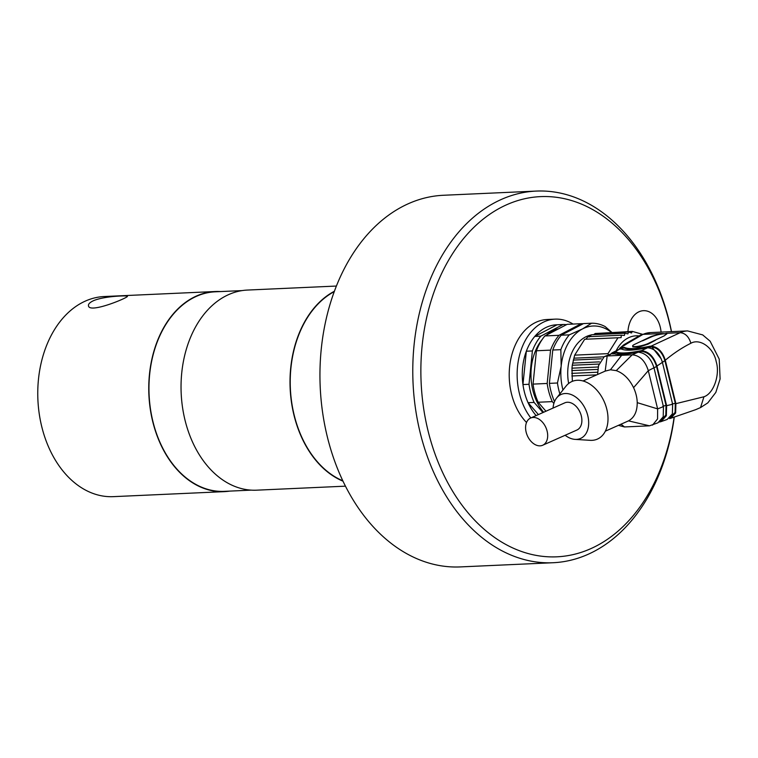 <?xml version="1.0" encoding="UTF-8"?>
<svg xmlns="http://www.w3.org/2000/svg" width="758" height="758" viewBox="0 0 758 758"><rect width="100%" height="100%" fill="white"/><g stroke="black" fill="none" stroke-linecap="round" stroke-linejoin="round"><path stroke-width="1.14" d="M671.399 331.644A180.29 127.704 87.4 0 0 510.797 203.021A180.29 127.704 87.4 0 0 427.266 427.55A180.29 127.704 87.4 0 0 590.634 548.735A180.29 127.704 87.4 0 0 674.127 417.165M661.071 332.108A23.47 16.619 87.4 0 0 643.485 310.676A23.47 16.619 87.4 0 0 627.956 331.606M220.616 291.565A100.16 70.949 87.4 0 0 215.253 291.517L104.263 296.53A100.16 70.949 87.4 0 0 85.483 301.03A100.16 70.949 87.4 0 0 39.16 413.262A100.16 70.949 87.4 0 0 113.302 496.651L224.292 491.639A100.16 70.949 87.4 0 0 229.636 491.108M215.253 291.517A100.16 70.949 87.4 0 0 148.9 394.785A100.16 70.949 87.4 0 0 224.292 491.639M93.556 300.661C89.842 302.414 88.146 304.11 88.468 305.768C89.198 313.983 128.936 297.373 127.391 296.283C128.083 295.374 104.415 295.99 93.556 300.661M242.2 290.589L215.263 291.802A99.876 70.75 87.4 0 0 149.099 394.776A99.876 70.75 87.4 0 0 224.283 491.355L251.211 490.132M336.41 286.05L247.544 290.058A100.16 70.949 87.4 0 0 181.181 393.326A100.16 70.949 87.4 0 0 256.583 490.18L345.449 486.162M334.411 291.243A100.16 70.949 87.4 0 0 290.153 388.399A100.16 70.949 87.4 0 0 342.986 481.169M334.269 291.631A99.876 70.75 87.4 0 0 290.361 388.39A99.876 70.75 87.4 0 0 342.815 480.799M536.276 191.082L443.449 195.27A186.013 131.759 87.4 0 0 408.581 203.618A186.013 131.759 87.4 0 0 322.548 412.049A186.013 131.759 87.4 0 0 460.239 566.918L553.065 562.73A186.013 131.759 -92.6 0 1 413.044 382.847A186.013 131.759 -92.6 0 1 536.276 191.082A186.013 131.759 -92.6 0 1 671.512 331.644M674.279 417.118A186.013 131.759 -92.6 0 1 587.933 554.382A186.013 131.759 -92.6 0 1 553.065 562.73M542.936 412.57L534.115 402.422A51.516 36.488 -92.6 0 1 529.008 384.287L532.391 350.945A51.516 36.488 -92.6 0 1 540.842 336.135L563.118 324.509L557.064 324.784A51.516 36.488 87.4 0 0 524.024 358.951A51.516 36.488 87.4 0 0 536.124 415.592M573.057 324.064A57.238 40.544 87.4 0 0 555.131 319.137L547.2 319.497A57.238 40.544 87.4 0 0 510.712 359.491A57.238 40.544 87.4 0 0 526.526 422.49M555.131 319.137A57.238 40.544 87.4 0 0 519.325 356.061A57.238 40.544 87.4 0 0 530.827 417.942M572.347 381.331L571.977 368.18L598.375 366.986M598.801 364.058L572.271 365.252L574.678 355.142L584.683 339.281L585.811 339.214L587.99 336.704L621.285 335.197L621.124 337.623L617.978 337.774L607.973 353.635L608.418 354.725M571.977 368.18L572.271 365.252M642.803 334.382L632.305 331.407L631.547 332.989L628.515 331.985L627.927 333.88L624.819 333.255L624.431 335.434L621.285 335.197M589.118 337.026L591.524 334.761L624.819 333.255M599.455 361.879L572.669 363.091M571.797 370.586L598.109 369.402M628.515 331.985L595.21 333.492L593.666 334.666M601.302 358.809L573.237 360.078M593.76 334.591A40.06 28.378 87.4 0 0 592.548 334.714M591.363 334.913A40.06 28.378 87.4 0 0 568.642 383.491M571.759 373.372L597.806 372.197M603.785 356.838L573.834 358.193M585.811 339.214L621.124 337.623M571.826 375.987L596.745 374.859M632.305 331.407L598.27 333.349M607.973 353.635L574.678 355.142M584.683 339.281L617.978 337.774M638.71 335.898A36.915 26.151 87.4 0 0 616.339 350.423M661.374 333.539L666.775 333.823L664.349 335.785L647.976 343.573A9.162 1.724 166.3 0 1 638.407 346.264A9.162 1.724 166.3 0 1 632.627 346.036A9.162 1.724 166.3 0 1 635.062 344.16L651.435 336.372L661.374 333.539L643.04 334.363A39.492 27.97 87.4 0 1 650.449 332.591L641.05 334.828L643.04 334.363L627.52 343.402L623.872 344.738L619.741 348.282M642.471 340.863L651.548 336.827A9.162 1.724 166.3 0 1 660.445 334.259A9.162 1.724 166.3 0 1 666.727 334.126M700.534 407.586L703.955 396.766C713.629 393.629 720.233 374.746 716.215 361.651C713.685 347.903 700.07 338.002 690.908 343.241C688.814 336.637 685.232 333.113 680.172 332.686L665.875 333.331M627.52 343.402L619.608 348.282L624.384 347.382L624.554 348.083L622.261 348.187L621.153 348.974M670.044 417.667L675.075 412.456L675.312 403.332L664.889 360.581C662.17 352.053 657.527 347.496 650.97 346.889L650.07 346.927L649.9 346.226C636.9 348.974 628.401 349.353 624.384 347.382M649.9 346.226L651.027 346.179C657.717 346.776 662.483 351.456 665.297 360.221L675.89 403.654L675.643 412.996L670.622 418.312L669.494 418.577M655.405 340.276L648.109 344.123L638.653 347.23L632.845 346.918L632.627 346.036M690.908 343.241C682.2 347.59 673.663 353.247 665.297 360.221M703.955 396.766L675.89 403.654M650.07 346.927C637.071 349.675 628.572 350.063 624.554 348.083M622.261 348.187L619.94 349.031M664.889 360.581L662.009 362.703M675.312 403.332L672.062 403.938M672.64 404.26L666.614 405.682L666.348 415.744L661.061 421.619L667.201 419.449L672.365 413.925L672.64 404.26L662.416 362.333C659.507 353.294 654.571 348.443 647.616 347.77L646.877 347.808C633.878 350.509 625.369 350.897 621.37 348.964L619.665 349.04L615.193 351.864L615.866 352.546L612.909 354.071M615.866 352.546C619.817 354.374 628.259 353.995 641.202 351.428L641.211 350.689C628.183 353.285 619.674 353.673 615.695 351.845M641.211 350.689L641.344 350.679C648.649 351.38 653.841 356.497 656.94 366.019L666.614 405.682M619.665 349.04L612.53 352.631L615.193 351.864M662.416 362.333L656.94 366.019M661.061 421.619L659.498 422.017M611.251 353.522L612.53 352.631M660.853 420.832L665.818 415.033L666.026 405.341L656.542 366.408C653.557 357.179 648.507 352.167 641.382 351.39M615.6 352.565L612.824 353.408M656.542 366.408L653.576 368.189M666.026 405.341L662.862 406.288M618.443 425.352L624.478 426.944L649.502 425.816L657.963 422.803L663.222 416.796L663.44 406.639L653.974 367.791C650.866 358.146 645.598 352.934 638.17 352.167L638.037 352.195C625.056 354.697 616.595 355.076 612.663 353.323L604.259 356.62L598.545 365.583L597.579 374.499M652.534 425.105L657.556 418.947L657.622 408.884L648.298 370.662C645.153 360.742 639.79 355.464 632.2 354.82L607.177 355.957L604.259 356.62M612.578 353.323L607.177 355.957L605.178 371.117L610.446 369.781L616.245 370.624C623.502 373.249 629.273 378.934 633.574 387.67A27.477 18.685 -114 0 1 637.232 402.65C637.222 411.613 634.304 417.686 628.496 420.87L605.348 431.169M637.232 402.65L657.622 408.884L663.44 406.639M633.574 387.67L648.298 370.662L653.974 367.791M575.028 439.375L590.122 440.332A31.476 21.414 -114 0 0 607.111 410.533A31.476 21.414 -114 0 0 577.312 380.279A31.476 21.414 -114 0 0 566.027 386.125L556.628 397.978A24.038 16.354 66 0 1 565.241 393.516A24.038 16.354 66 0 1 588 416.616A24.038 16.354 66 0 1 575.028 439.375A24.038 16.354 66 0 1 565.146 435.263M553.056 408.069A24.038 16.354 66 0 1 556.628 397.978M542.681 445.249L576.876 430.051A14.885 10.119 -114 0 0 580.789 414.133A14.885 10.119 -114 0 0 567.372 402.252A14.885 10.119 -114 0 0 564.786 402.849L530.591 418.056A14.885 10.119 -114 0 0 527.388 435.765A14.885 10.119 -114 0 0 542.681 445.249A14.885 10.119 -114 0 0 546.594 429.341A14.885 10.119 -114 0 0 533.177 417.45A14.885 10.119 -114 0 0 530.591 418.056M611.422 332.355A48.654 34.461 87.4 0 0 582.457 328.944A48.654 34.461 87.4 0 0 561.166 366.237A48.654 34.461 87.4 0 0 562.957 390M559.859 393.904A51.516 36.488 -92.6 0 1 557.462 382.998L561.166 366.237L560.844 349.665A51.516 36.488 -92.6 0 1 569.296 334.846L582.457 328.944L591.572 323.23A51.516 36.488 -92.6 0 1 605.14 326.556L611.81 332.336M557.462 382.998L549.389 383.368A51.516 36.488 87.4 0 0 554.496 401.503M560.844 349.665L552.771 350.025L549.389 383.368M569.296 334.846L561.223 335.216A51.516 36.488 87.4 0 0 552.771 350.025M591.572 323.23L583.508 323.59L561.223 335.216M583.253 323.723A51.516 36.488 87.4 0 0 581.282 323.694L559.006 335.311A51.516 36.488 87.4 0 0 550.554 350.13L547.162 383.463A51.516 36.488 87.4 0 0 552.279 401.607L553.871 403.446M559.006 335.311L544.879 335.946L567.155 324.329L581.282 323.694M552.279 401.607L538.152 402.242L545.959 411.224M547.162 383.463L533.045 384.107A51.516 36.488 87.4 0 0 538.152 402.242M550.554 350.13L536.427 350.764L533.045 384.107M544.879 335.946A51.516 36.488 87.4 0 0 536.427 350.764M558.618 328.783A47.792 33.854 87.4 0 0 546.291 335.216M542.254 339.404A47.792 33.854 87.4 0 0 543.619 412.257M563.118 324.509A51.516 36.488 -92.6 0 1 566.52 324.661M532.391 350.945L526.336 351.219L522.954 384.562L529.008 384.287M522.954 384.562A51.516 36.488 87.4 0 0 528.061 402.697L534.115 402.422M528.061 402.697L538.398 414.579M557.064 324.784L534.788 336.41L540.842 336.135M534.788 336.41A51.516 36.488 87.4 0 0 526.336 351.219M663.496 366.768L661.905 360.562M661.298 358.979L651.814 346.899M650.449 332.591L687.572 330.914A39.492 27.97 87.4 0 0 680.172 332.686L651.027 346.179M622.64 346.956L621.882 347.496M650.97 346.889L648.962 347.827M647.616 347.77L641.344 350.679M641.202 351.428L639.477 352.224M638.037 352.195L632.2 354.82L616.245 370.624M624.478 426.944L621.02 424.205M628.496 420.87L649.502 425.816M610.446 369.781L621.645 355.303M647.976 343.573L648.109 344.123M641.079 334.818L623.872 344.738M670.622 418.312L695.617 409.69L700.572 407.567L707.83 402.868L715.827 392.407L720.1 378.953L719.219 359.112L710.142 341.214L702.685 334.894L687.572 330.914M583.025 380.961L605.68 370.889"/></g></svg>
